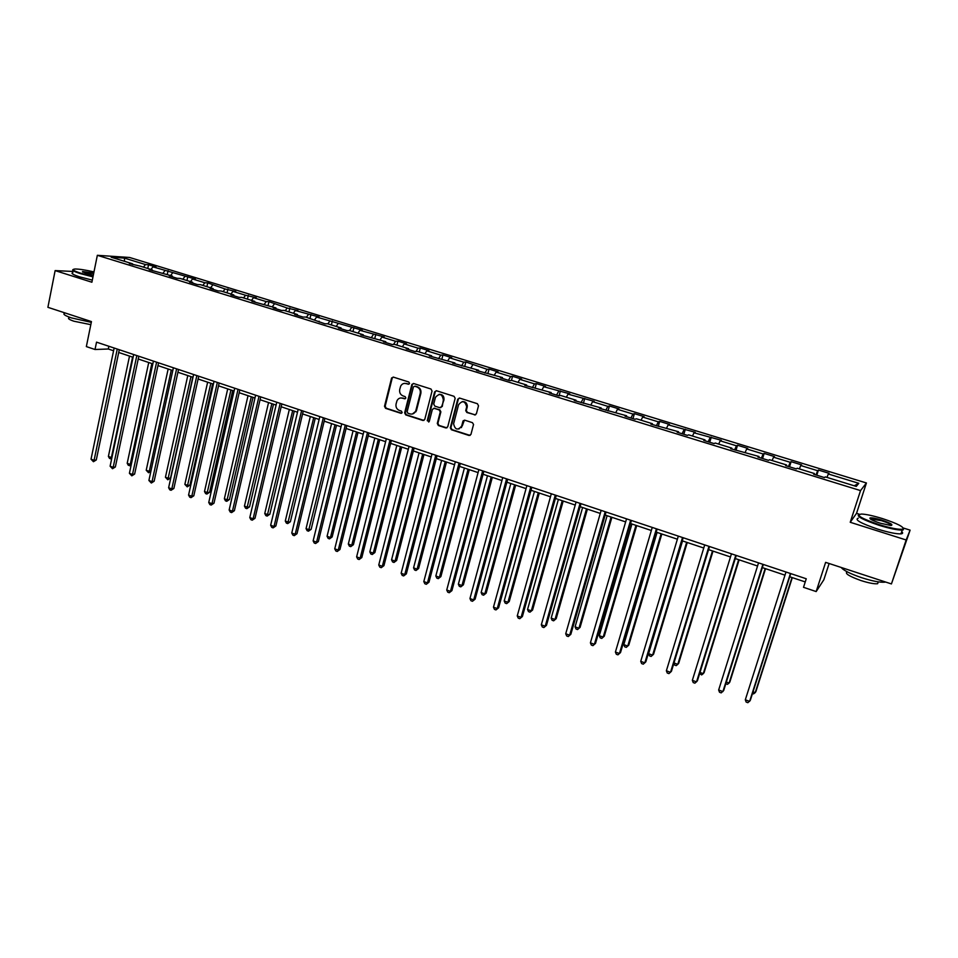 <?xml version="1.0" encoding="UTF-8"?>
<svg xmlns="http://www.w3.org/2000/svg" width="958" height="958" viewBox="0 0 958 958"><rect width="100%" height="100%" fill="white"/><g stroke="black" fill="none" stroke-linecap="round" stroke-linejoin="round"><path stroke-width="1.44" d="M409.545 383.428L408.803 382.002L393.367 377.117L391.535 378.23L384.505 406.3L385.559 408.324L400.875 413.305L402.168 412.551L401.426 411.126L399.438 410.479C396.708 409.27 395.582 407.102 396.073 403.989L396.983 400.731C398.241 398.42 400.097 397.558 402.552 398.145L404.551 398.791L405.845 398.013L405.102 396.6L403.114 395.953C400.372 394.756 399.246 392.588 399.726 389.463L400.672 386.134C401.941 383.847 403.797 382.996 406.24 383.571L408.24 384.206L409.545 383.428M474.45 414.946L476.377 413.832L478.509 405.785L477.419 403.713L459.672 398.097L457.756 399.211L450.296 427.783L451.398 429.747L469.025 435.483L470.953 434.393L473.551 424.466L472.414 422.658L464.834 420.215L462.918 421.316L461.66 426.094C457.78 430.633 455.098 429.879 453.601 423.831L458.571 404.755C462.343 400.204 465.049 400.887 466.702 406.803L465.732 410.635L466.857 412.515L475.467 414.91M73.071 271.461L55.133 270.599L47.9 307.314L91.441 321.589L86.352 346.592L95.022 349.502L96.53 342.15L806.265 578.776L803.511 587.314L816.168 591.565L823.844 579.77L829.125 563.508M859.35 514.218L856.536 513.332L850.225 522.278L906.16 539.977L891.431 583.937L825.628 562.358L816.168 591.565M850.225 522.278L860.535 490.592L97.345 255.307L129.605 257.474L866.427 482.976L860.535 490.592M55.133 270.599L91.884 282.227L97.345 255.307M432.046 391.068L430.98 389.02L413.652 383.535L411.88 384.409L404.647 412.85L405.701 414.874L422.909 420.478L424.753 419.46L432.046 391.068M436.525 390.768L454.056 396.325L455.158 398.289L447.721 426.849L445.829 427.939L438.357 425.508L437.291 423.46L440.261 411.964L439.183 409.916L434.237 408.324L432.369 409.377L429.28 421.388L427.232 420.694L434.633 391.882L436.525 390.768M906.16 539.977L910.1 530.145L891.431 583.937M816.791 475.204L818.443 470.055L817.677 470.713L800.756 465.528L801.583 464.881L791.116 461.672L790.242 462.307L773.537 457.182L774.483 456.583L764.149 453.409L763.167 453.996L746.689 448.943L747.731 448.38L737.54 445.254L736.451 445.805L720.177 440.812L721.326 440.285L693.999 432.788L695.257 432.298L668.157 424.861L669.51 424.406L659.703 421.4L658.314 421.843L642.65 417.041L644.099 416.622L634.412 413.652L632.927 414.048L617.455 409.305L619 408.934L609.432 406L607.851 406.36L592.583 401.677L594.211 401.33L568.01 394.145L569.735 393.834L543.749 386.709L545.557 386.421L536.336 383.595L534.492 383.871L519.775 379.356L521.667 379.105L512.554 376.302L510.638 376.554L496.1 372.087L498.076 371.872L489.071 369.105L487.071 369.321L465.875 362.004L463.78 362.184L449.601 357.825L451.733 357.669L442.943 354.975L440.788 355.131L426.765 350.832L428.968 350.688L420.287 348.029L418.059 348.161L404.204 343.91L406.479 343.802L397.905 341.168L395.594 341.276L381.907 337.072L384.266 336.988L359.873 330.318L362.304 330.259L316.571 317.038L319.134 317.026L295.303 310.512L297.926 310.524L287.184 308.021L268.959 301.65L266.24 301.602L253.475 297.687L256.229 297.746L245.547 295.256L232.926 291.376L235.74 291.471L225.082 288.981L207.742 282.885L204.844 282.766L192.51 278.982L195.432 279.113L152.981 266.863L156.022 267.043L148.538 264.743L145.484 264.564L124.408 258.097L111.2 257.235L132.515 263.785L129.342 263.594L140.107 266.12L152.31 269.881L149.197 269.713L172.332 276.036L169.267 275.892L177.05 278.287L180.092 278.419L192.582 282.263L189.576 282.131L197.444 284.562L200.426 284.67L213.059 288.562L210.113 288.454L218.077 290.909L220.999 291.004L233.776 294.932L230.89 294.86L238.949 297.339L241.799 297.399L254.732 301.375L251.906 301.327L275.928 307.901L273.174 307.877L281.424 310.416L284.155 310.428L297.387 314.499L294.693 314.499L303.039 317.062L305.698 317.062L324.918 323.792L327.504 323.768L341.06 327.935L338.509 327.983L347.047 330.606L349.574 330.558L351.466 327.732M818.443 470.055L829.041 473.3L828.323 473.982L858.787 483.323L856.26 486.413L825.257 476.868L824.503 477.587L813.629 474.234L814.432 473.539L797.212 468.246L796.337 468.917L785.608 465.612L786.518 464.953L769.537 459.732L768.544 460.355L757.958 457.098L758.987 456.487L730.679 448.703L731.816 448.128L715.267 443.039L714.069 443.59L703.747 440.405L704.992 439.878L688.67 434.86L687.353 435.363L677.174 432.226L678.527 431.735L650.949 424.154L652.398 423.699L636.483 418.802L634.974 419.245L625.059 416.191L626.604 415.772L599.492 408.324L601.145 407.928L574.261 400.552L575.998 400.204L560.681 395.486L558.885 395.822L549.341 392.876L551.173 392.564L524.745 385.308L526.661 385.02L511.728 380.434L509.752 380.697L500.447 377.835L502.447 377.572L476.449 370.447L478.545 370.219L452.751 363.154L454.918 362.962L429.34 355.945L431.591 355.777L417.377 351.406L415.077 351.55L406.216 348.82L408.551 348.688L394.504 344.377L392.133 344.485L383.38 341.79L385.775 341.695L360.807 334.845L363.286 334.773L349.574 330.558M815.976 474.952L817.677 470.713M799.367 468.905L800.756 465.528M814.432 473.539L814.24 474.426M788.506 466.498L790.242 462.307M772.124 460.523L773.537 457.182M786.518 464.953L786.35 465.839M761.394 458.152L763.167 453.996M745.228 452.26L746.689 448.943M758.987 456.487L758.844 457.373M734.618 449.913L736.451 445.805M718.692 444.093L720.177 440.812M731.816 448.128L731.696 449.015M708.202 441.782L710.07 437.71M692.478 436.034L693.999 432.788M704.992 439.878L704.896 440.764M682.12 433.746L684.024 429.723M666.612 428.07L668.157 424.861M678.527 431.735L678.456 432.621M656.362 425.819L658.314 421.843M641.07 420.215L642.65 417.041M652.398 423.699L652.35 424.586M630.939 417.999L632.927 414.048M615.85 412.455L617.455 409.305M626.604 415.772L626.58 416.658M605.827 410.264L607.851 406.36M590.942 404.791L592.583 401.677M601.145 407.928L601.133 408.826M581.039 402.635L583.099 398.767M566.346 397.235L568.01 394.145M575.998 400.204L576.009 401.091M556.55 395.103L558.646 391.271M542.048 389.762L543.749 386.709M551.173 392.564L551.209 393.451M532.361 387.655L534.492 383.871M518.05 382.374L519.775 379.356M526.661 385.02L526.708 385.918M508.47 380.302L510.638 376.554M494.352 375.081L496.1 372.087M502.447 377.572L502.519 378.47M484.88 373.033L487.071 369.321M470.929 367.884L472.701 364.914M478.545 370.219L478.629 371.117M461.564 365.86L463.78 362.184M447.793 360.771L449.601 357.825M454.918 362.962L455.026 363.848M438.584 358.687L440.788 355.131M424.945 353.741L426.765 350.832M431.591 355.777L431.711 356.675M415.94 351.502L418.059 348.161M402.36 346.784L404.204 343.91M408.551 348.688L408.683 349.586M393.558 344.413L395.594 341.276M380.039 339.922L381.907 337.072M385.775 341.695L385.93 342.581M371.441 337.444L373.404 334.462M357.981 333.144L359.873 330.318M363.286 334.773L363.453 335.659M336.186 326.439L338.102 323.636M341.06 327.935L341.24 328.822M327.875 323.876L329.791 321.086M314.643 319.804L316.571 317.038M319.086 321.181L319.289 322.068M306.428 317.278L308.368 314.511M293.352 313.254L295.303 310.512M297.387 314.499L297.603 315.386M285.221 310.763L287.184 308.021M272.3 306.788L274.263 304.057M275.928 307.901L276.155 308.787M264.264 304.309L266.24 301.602M251.487 300.381L253.475 297.687M254.732 301.375L254.972 302.273M243.548 297.938L245.547 295.256M230.914 294.058L232.926 291.376M233.776 294.932L234.027 295.818M223.07 291.639L225.082 288.981M210.58 287.795L212.604 285.149M213.059 288.562L213.323 289.448M202.821 285.412L204.844 282.766M190.462 281.616L192.51 278.982M192.582 282.263L192.857 283.149M182.786 279.257L184.834 276.634M170.584 275.497L172.632 272.886M172.332 276.036L172.62 276.922M162.992 273.162L165.051 270.563M150.909 269.449L152.981 266.863M152.31 269.881L152.621 270.767M143.413 267.138L145.484 264.564M124.54 261.33L124.408 258.097M132.515 263.785L132.839 264.671M856.536 513.332L866.427 482.976M910.1 530.145L903.382 528.038M95.022 349.502L108.314 348.999L113.583 350.76M118.708 352.472L133.102 357.286M138.227 358.999L152.837 363.884M157.962 365.597L172.799 370.554M177.925 372.267L192.989 377.296M198.102 379.009L213.406 384.122M218.52 385.834L234.063 391.032M239.165 392.732L254.96 398.013M260.061 399.714L276.108 405.078M281.197 406.779L297.495 412.227M302.572 413.928L319.134 419.46M324.199 421.161L341.036 426.789M346.089 428.477L363.19 434.19M368.243 435.878L385.619 441.686M390.66 443.374L408.312 449.266M413.341 450.955L431.292 456.954M436.309 458.631L454.547 464.726M459.541 466.39L478.09 472.593M483.071 474.258L501.92 480.557M506.89 482.221L526.05 488.616M531.007 490.28L550.479 496.783M555.424 498.435L575.219 505.058M580.141 506.698L600.271 513.428M605.181 515.069L625.646 521.906M630.544 523.547L651.344 530.504M656.218 532.133L677.39 539.198M682.24 540.827L703.759 548.024M708.585 549.629L730.475 556.945M735.289 558.562L757.55 565.998M762.329 567.603L784.985 575.171M789.739 576.764L805.247 581.937M854.213 485.778L858.787 483.323M826.982 477.395L828.323 473.982M108.877 346.269L108.314 348.999M147.76 268.479L148.538 264.743M167.255 274.467L168.057 270.731M186.966 280.538L187.78 276.778M206.904 286.67L207.742 282.885M227.07 292.873L227.908 289.077M247.451 299.147L248.314 295.327M268.072 305.482L268.959 301.65M288.933 311.901L289.831 308.045M310.033 318.391L310.943 314.523M331.372 324.954L332.306 321.062M352.975 331.6L353.921 327.696M374.817 338.318L375.787 334.39M396.923 345.12L397.905 341.168M419.281 351.993L420.287 348.029M441.925 358.963L442.943 354.975M464.822 366.004L465.875 362.004M467.288 405.342L466.774 407.282M463.265 420.646L463.097 421.281M461.84 426.059L461.445 427.603M488.005 373.129L489.071 369.105M511.44 380.47L512.554 376.302M535.115 388.062L536.336 383.595M559.065 395.786L560.394 390.972M583.386 403.354L584.763 398.432M608.019 410.946L609.432 406M632.975 418.622L634.412 413.652M658.242 426.406L659.703 421.4M683.832 434.273L685.317 429.256M709.746 442.249L711.255 437.207M735.984 450.332L737.54 445.254M762.58 458.523L764.149 453.409M789.512 466.809L791.116 461.672M408.97 384.146L404.695 383.356M400.899 397.941L405.306 398.72M393.139 377.069L392.193 378.159L385.176 406.204L386.218 408.228L401.653 413.233M413.389 383.475L412.431 384.577L405.294 412.742L406.348 414.766L423.915 420.43M414.706 386.254L413.449 386.864L407.114 411.784L407.857 413.209L409.964 413.892C412.635 414.515 414.563 413.509 415.76 410.886L420.227 393.451C420.718 390.301 419.592 388.134 416.826 386.924L414.61 386.23M412.419 414L416.395 410.79L415.904 410.407M415.341 386.17L417.46 386.84C420.215 388.05 421.352 390.217 420.861 393.367L416.538 410.299M433.878 408.252L439.806 409.808L440.872 411.844L437.902 423.328L438.968 425.388L446.871 427.879M436.213 390.708L435.267 391.738L427.855 420.574L428.765 422.047M443.362 400.001L443.362 399.977C442.177 393.786 439.542 392.912 435.471 397.342L433.734 404.072L434.812 406.12L439.758 407.701L441.65 406.599L443.973 399.881C444.225 396.133 442.596 394.277 439.087 394.337M440.74 407.665L441.65 406.599M443.362 399.977L442.261 406.503M462.175 401.606C465.516 401.426 467.217 403.126 467.288 406.707L466.318 410.527L467.444 412.407L475.036 414.838M458.87 429.064L461.66 426.094M464.402 420.143L462.247 425.975M459.301 398.025L458.355 399.115L450.907 427.663L451.996 429.615L470.103 435.423M129.522 356.089L108.398 456.439L111.403 457.529L132.587 357.106M111.691 458.702L109.559 458.463L108.398 456.439M110.757 458.906L111.954 457.445M117.259 349.059L94.076 460.307L91.022 459.193L114.146 348.029M119.283 349.742L96.279 459.96L94.076 460.307L93.441 461.708L91.022 459.193M96.279 459.96L93.441 461.708M93.98 271.916C85.549 269.964 79.239 268.994 75.035 269.006C71.383 269.342 73.251 270.731 80.652 273.174L93.07 276.371M92.974 276.874L80.28 273.605C73.91 271.533 71.539 270.168 73.167 269.509M93.309 275.221L86.148 273.425L82.496 271.497L93.752 273.03M91.285 322.343L71.395 317.888C64.749 315.601 62.533 314.032 64.749 313.194M90.818 324.666L73.91 321.217C69.108 319.565 67.515 318.427 69.108 317.805L69.251 317.134M92.315 280.119L79.634 276.85C72.928 274.647 70.664 273.246 72.844 272.647M93.645 273.521L82.795 272.084M882.617 518.637C873.552 515.847 866.559 514.314 861.649 514.039C855.195 514.841 861.062 518.398 879.24 524.685C891.407 528.361 899.311 529.846 902.939 529.115C904.448 527.139 897.67 523.643 882.617 518.637M903.526 528.397L903.31 529.822L902.244 530.037C897.634 530.193 889.898 528.612 879.025 525.283C863.074 519.895 856.308 516.314 858.727 514.53M881.791 520.11C890.904 523.248 893.862 525.02 890.653 525.463L880.103 523.14C872.57 520.613 869.217 518.877 870.032 517.931C871.852 517.571 875.768 518.302 881.791 520.11M891.491 525.439C891.108 524.325 887.803 522.745 881.588 520.697L870.139 518.829M885.527 582.009L884.845 582.165C880.174 582.608 872.463 581.135 861.709 577.722C850.249 573.794 843.423 570.381 841.22 567.471M878.33 581.877L877.6 583.733C874.235 584.069 868.702 583.015 860.979 580.56C849.039 576.249 844.453 573.339 847.207 571.83M901.706 531.654C903.155 532.911 902.915 533.654 900.975 533.869C896.353 534.037 888.617 532.468 877.756 529.139C860.739 523.308 854.237 519.655 858.26 518.158M148.73 362.507L127.198 463.301L130.24 464.414L151.831 363.537M131.174 465.001L128.348 465.337L127.198 463.301M129.57 465.78L131.342 464.223M168.153 368.998L146.215 470.246L149.28 471.36L171.278 370.039M150.885 471.348L148.574 472.737L146.215 470.246M148.574 472.737L149.28 471.36L150.945 471.061M136.826 355.586L113.188 467.336L110.11 466.211L133.677 354.532M138.814 356.244L115.355 466.965L113.188 467.336L112.517 468.737L110.11 466.211M115.355 466.965L112.517 468.737M156.609 362.184L132.503 474.45L129.402 473.3L153.424 361.118M158.561 362.831L134.635 474.054L132.503 474.45L131.821 475.839L129.402 473.3M134.635 474.054L131.821 475.839M187.78 375.56L165.435 477.264L168.524 478.389L170.548 477.994L192.774 377.224M170.548 477.994L167.806 479.766L190.953 376.614M167.806 479.766L165.435 477.264M207.635 382.194L184.858 484.353L187.996 485.502L189.971 485.083L212.616 383.859M189.971 485.083L187.229 486.868L210.832 383.272M187.229 486.868L184.858 484.353M227.717 388.912L204.497 491.526L207.67 492.687L209.61 492.244L232.686 390.565M209.61 492.244L206.88 494.053L230.95 389.99M206.88 494.053L205.611 493.586L204.497 491.526M176.619 368.854L152.047 481.635L148.897 480.473L173.398 367.776M178.523 369.489L154.142 481.227L152.047 481.635L151.328 483.024L148.897 480.473M154.142 481.227L151.328 483.024M196.857 375.596L171.805 488.903L168.62 487.73L193.6 374.518M198.725 376.219L173.865 488.472L171.805 488.903L171.063 490.292L169.782 489.825L168.62 487.73M173.865 488.472L171.063 490.292M217.334 382.422L191.792 496.244L188.57 495.07L214.041 381.332M219.154 383.032L193.803 495.801L191.792 496.244L191.013 497.645L189.72 497.166L188.57 495.07M193.803 495.801L191.013 497.645M238.039 389.331L211.993 503.68L208.748 502.483L234.71 388.218M239.811 389.918L213.981 503.201L211.993 503.68L211.191 505.07L209.886 504.591L208.748 502.483M213.981 503.201L211.191 505.07M258.995 396.313L232.435 511.201L229.142 509.991L255.618 395.187M260.72 396.887L234.375 510.698L232.435 511.201L231.597 512.59L230.279 512.099L229.142 509.991M234.375 510.698L231.597 512.59M280.179 403.378L253.116 518.805L249.787 517.571L276.766 402.24M281.856 403.941L255.008 518.278L253.116 518.805L252.241 520.182L250.912 519.691L249.787 517.571M255.008 518.278L252.241 520.182M301.626 410.527L274.024 526.493L270.659 525.247L298.178 409.377M303.255 411.066L275.88 525.954L274.024 526.493L273.114 527.87L271.773 527.379L270.659 525.247M275.88 525.954L273.114 527.87M323.325 417.76L295.184 534.277L291.771 533.019L319.828 416.598M324.894 418.287L296.992 533.702L294.238 535.654L292.885 535.151L291.771 533.019M296.992 533.702L294.238 535.654M345.275 425.077L316.583 542.144L313.134 540.875L341.743 423.903M346.796 425.591L318.355 541.557L315.613 543.521L314.236 543.018L313.134 540.875M318.355 541.557L315.613 543.521M367.489 432.489L338.246 550.108L334.749 548.826L363.908 431.292M368.962 432.98L339.958 549.497L337.228 551.485L335.839 550.97L334.749 548.826M339.958 549.497L337.228 551.485M389.978 439.985L360.148 558.167L356.627 556.861L386.349 438.776M391.391 440.452L361.825 557.532L359.106 559.532L357.693 559.017L356.627 556.861M361.825 557.532L359.106 559.532M416.263 410.347L415.892 411.808M412.73 447.566L382.326 566.322L378.757 565.004L409.066 446.344M414.096 448.021L383.942 565.651L381.236 567.687L379.811 567.16L378.757 565.004M383.942 565.651L381.236 567.687M435.758 455.254L404.755 574.572L401.151 573.243L432.046 454.008M437.064 455.685L406.336 573.878L403.641 575.938L402.192 575.399L401.151 573.243M406.336 573.878L403.641 575.938M459.074 463.025L427.46 582.919L423.807 581.578L455.325 461.768M460.319 463.444L428.992 582.201L426.298 584.284L424.837 583.745L423.807 581.578M428.992 582.201L426.298 584.284M482.676 470.893L450.452 591.373L446.739 590.008L478.88 469.624M483.862 471.288L451.913 590.631L449.242 592.727L447.769 592.188L446.739 590.008M451.913 590.631L449.242 592.727M506.578 478.856L473.707 599.924L469.959 598.546L502.722 477.575M507.704 479.239L475.12 599.157L472.462 601.277L470.965 600.726L469.959 598.546M475.12 599.157L472.462 601.277M530.768 486.927L497.25 608.581L493.466 607.192L526.876 485.622M531.834 487.275L498.615 607.779L495.969 609.935L494.46 609.372L493.466 607.192M498.615 607.779L495.969 609.935M555.269 495.094L521.092 617.347L517.248 615.934L551.317 493.777M556.263 495.43L522.397 616.521L519.763 618.7L518.23 618.126L517.248 615.934M522.397 616.521L519.763 618.7M580.069 503.357L545.222 626.221L541.33 624.796L576.081 502.028M581.003 503.669L546.467 625.37L543.857 627.562L542.3 626.987L541.33 624.796M546.467 625.37L543.857 627.562M248.014 395.69L224.364 498.783L227.561 499.944L229.465 499.489L252.984 397.354M229.465 499.489L226.747 501.309L251.283 396.792M226.747 501.309L225.465 500.842L224.364 498.783M268.551 402.552L244.446 506.111L247.679 507.297L249.547 506.818L273.509 404.216M249.547 506.818L246.841 508.662L271.856 403.665M246.841 508.662L245.547 508.183L244.446 506.111M289.316 409.497L264.755 513.524L268.024 514.721L269.845 514.218L294.274 411.15M269.845 514.218L267.15 516.087L292.669 410.611M267.15 516.087L265.845 515.608L264.755 513.524M310.32 416.514L285.292 521.02L288.609 522.23L290.382 521.715L315.266 418.167M290.382 521.715L287.699 523.595L313.709 417.652M287.699 523.595L286.37 523.104L285.292 521.02M331.576 423.616L306.057 528.612L309.41 529.834L311.146 529.295L336.509 425.268M311.146 529.295L308.476 531.187L335.001 424.765M308.476 531.187L307.135 530.696L306.057 528.612M353.071 430.801L327.073 536.276L330.462 537.522L332.151 536.947L357.993 432.453M332.151 536.947L329.48 538.875L330.462 537.522L356.532 431.962M329.48 538.875L328.127 538.372L327.073 536.276M374.817 438.069L348.317 544.036L351.754 545.294L353.406 544.707L379.727 439.722M353.406 544.707L350.736 546.647L351.754 545.294L378.326 439.243M350.736 546.647L349.371 546.144L348.317 544.036M396.816 445.422L369.824 551.892L373.285 553.149L374.889 552.538L401.725 447.063M374.889 552.538L372.243 554.502L373.285 553.149L400.36 446.62M372.243 554.502L370.854 553.999L369.824 551.892M419.077 452.871L391.571 559.831L395.079 561.113L396.636 560.478L423.975 454.499M396.636 560.478L393.989 562.454L395.079 561.113L422.67 454.068M393.989 562.454L392.588 561.939L391.571 559.831M441.602 460.403L413.569 567.855L417.113 569.16L418.622 568.501L446.488 462.031M418.622 568.501L416 570.501L417.113 569.16L445.242 461.612M416 570.501L414.586 569.986L413.569 567.855M464.402 468.019L435.83 575.986L439.423 577.303L440.872 576.608L469.276 469.648M440.872 576.608L438.261 578.644L439.423 577.303L468.079 469.252M438.261 578.644L436.824 578.117L435.83 575.986M487.478 475.731L458.355 584.212L461.984 585.542L463.397 584.823L492.328 477.347M463.397 584.823L460.798 586.871L461.984 585.542L491.191 476.976M460.798 586.871L459.337 586.344L458.355 584.212M510.818 483.539L481.144 592.535L484.82 593.876L486.173 593.134L515.667 485.155M486.173 593.134L483.586 595.205L484.82 593.876L514.59 484.796M483.586 595.205L482.114 594.667L481.144 592.535M534.456 491.43L504.207 600.953L507.932 602.319L509.225 601.552L539.282 493.047M509.225 601.552L506.662 603.648L507.932 602.319L538.276 492.711M506.662 603.648L505.165 603.097L504.207 600.953M558.382 499.429L527.547 609.48L531.319 610.857L532.564 610.054L563.196 501.034M532.564 610.054L530.002 612.174L531.319 610.857L562.238 500.723M530.002 612.174L528.505 611.623L527.547 609.48M582.608 507.524L551.173 618.102L554.981 619.491L556.179 618.676L587.398 509.129M556.179 618.676L553.64 620.82L554.981 619.491L586.512 508.83M553.64 620.82L552.107 620.257L551.173 618.102M607.121 515.715L575.087 626.831L578.943 628.244L580.081 627.394L611.899 517.32M580.081 627.394L577.554 629.562L578.943 628.244L611.084 517.045M577.554 629.562L576.009 628.999L575.087 626.831M631.945 524.014L599.289 635.669L603.205 637.094L604.27 636.22L636.711 525.607M604.27 636.22L601.768 638.411L603.205 637.094L635.956 525.355M601.768 638.411L600.199 637.836L599.289 635.669M657.092 532.42L623.802 644.626L627.753 646.063L628.771 645.153L661.834 534.001M623.802 644.626L624.7 646.794L626.281 647.369L627.753 646.063L661.14 533.774M682.539 540.923L648.614 653.679L652.614 655.14L653.572 654.206L687.269 542.503M648.614 653.679L649.488 655.859L651.093 656.446L652.614 655.14L686.646 542.3M605.193 511.74L569.651 635.214L565.723 633.765L601.145 510.386M606.055 512.027L570.836 634.316L568.25 636.543L566.669 635.968L565.723 633.765M570.836 634.316L568.25 636.543M630.639 520.218L594.391 644.303L590.403 642.842L626.544 518.853M631.43 520.481L595.517 643.393L592.942 645.644L591.349 645.057L590.403 642.842M595.517 643.393L592.942 645.644M656.41 528.816L619.443 653.524L615.407 652.039L652.254 527.427M657.128 529.056L620.509 652.566L617.946 654.841L616.329 654.254L615.407 652.039M682.515 537.522L644.818 662.852L640.734 661.343L678.312 536.121M683.162 537.737L645.812 661.87L643.273 664.169L641.632 663.571L640.734 661.343M673.989 662.948L677.785 664.337L678.671 663.367L713.027 551.113M673.893 663.259L674.6 665.044L676.216 665.63L677.785 664.337L712.489 550.934M708.968 546.335L670.516 672.3L666.373 670.78L704.705 544.91M709.531 546.527L671.438 671.283L668.923 673.618L667.259 673.007L666.373 670.78M699.999 672.444L703.28 673.642L704.094 672.636L739.121 559.843M699.675 673.462L701.651 674.935L703.28 673.642L738.654 559.676M735.756 555.269L696.538 681.868L692.347 680.336L731.445 553.832M736.247 555.436L697.4 680.827L694.897 683.186L693.221 682.563L692.347 680.336M726.344 682.06L729.086 683.066L729.84 682.024L765.538 568.669M725.805 683.761L727.421 684.347L729.086 683.066L765.155 568.537M762.903 564.322L722.907 691.568L718.656 690.011L758.532 562.861M763.322 564.454L723.697 690.479L721.206 692.874L719.518 692.251L718.656 690.011M753.036 691.808L755.227 692.61L755.91 691.532L792.314 577.614M752.485 693.52L753.515 693.891L755.227 692.61L791.991 577.506M790.422 573.495L749.623 701.388L745.312 699.807L785.991 572.01M790.745 573.602L750.33 700.274L747.875 702.693L746.15 702.058L745.312 699.807M406.887 383.499L406.24 383.571M405.198 398.696L404.551 398.791M403.198 398.061L402.552 398.145M401.522 413.197L400.875 413.305M386.218 408.228L385.559 408.324M385.176 406.204L384.505 406.3M392.193 378.159L391.535 378.23M408.886 384.122L408.24 384.206M423.544 420.358L422.909 420.478M406.348 414.766L405.701 414.874M405.294 412.742L404.647 412.85M412.431 384.577L411.796 384.649M420.861 393.367L420.227 393.451M417.46 386.84L416.826 386.924M446.44 427.807L445.829 427.939M438.968 425.388L438.357 425.508M437.902 423.328L437.291 423.448L437.902 423.34M440.872 411.856L440.261 411.964L440.872 411.844M439.806 409.808L439.183 409.916M434.86 408.216L434.237 408.324M427.855 420.574L427.232 420.694M435.255 391.798L434.633 391.882M451.996 429.615L451.398 429.747M450.931 427.567L450.32 427.687M458.355 399.115L457.756 399.211M392.337 377.775L391.678 377.847M412.515 384.326L411.88 384.409M416.395 410.79L415.76 410.886M435.267 391.738L434.657 391.822M450.907 427.663L450.296 427.783M900.975 533.869L902.244 530.037M870.882 518.529L870.654 519.212M878.223 581.865L877.6 583.733M870.403 518.625L870.032 517.931M902.939 529.115L903.31 529.822"/></g></svg>

